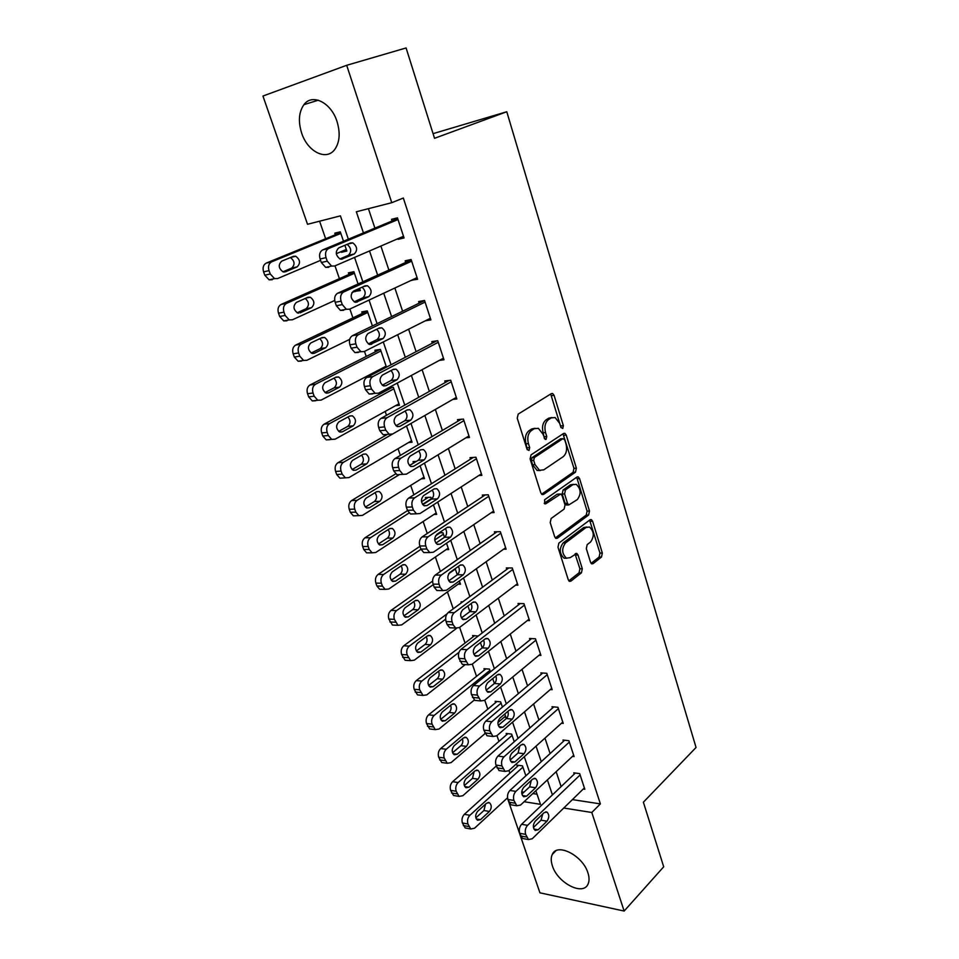 <?xml version="1.0" encoding="UTF-8"?>
<svg xmlns="http://www.w3.org/2000/svg" width="959" height="959" viewBox="0 0 959 959"><rect width="100%" height="100%" fill="white"/><g stroke="black" fill="none" stroke-linecap="round" stroke-linejoin="round"><path stroke-width="1.44" d="M562.741 428.481L563.365 425.7L554.086 395.36L552.6 393.478L551.413 393.586L518.208 414.084L517.237 418.196L527.066 449.315L529.008 450.49L529.68 447.613L528.421 443.621C527.006 437.736 528.013 433.36 531.454 430.483L534.235 428.721L538.347 428.313L542.986 434.199L545.215 439.426L546.115 439.342L546.762 436.501L545.539 432.557C544.161 426.743 545.144 422.439 548.476 419.634L551.173 417.92L555.105 417.525L559.696 423.398L560.895 427.306L562.741 428.481M561.015 427.63L550.706 394.029M527.258 449.771L526.011 443.801L528.421 443.621M544.376 438.551L543.13 432.749L545.539 432.557M552.408 865.881C550.886 861.302 550.85 857.49 552.288 854.421C556.987 842.41 582.82 855.512 587.939 872.894C589.377 877.341 589.413 881.069 588.059 884.054C583.156 896.293 557.503 882.927 552.408 865.881M301.653 133.073C298.057 121.493 298.812 112.023 303.931 104.663C312.178 93.107 331.167 102.541 337.017 121.493C340.445 132.917 339.714 142.196 334.835 149.34C326.456 161.28 307.575 151.786 301.653 133.073M590.552 562.298L591.739 563.868L593.07 563.664L601.497 557.035L602.336 553.055L592.602 521.24L591.355 519.61L590.085 519.778L558.881 543.094L557.982 547.205L568.267 579.775L569.466 581.346L570.881 581.142L581.442 572.823L582.305 568.771L578.025 555.021L576.803 553.415L570.173 557.647L566.457 558.162C561.77 553.667 561.459 548.572 565.546 542.902L586.045 527.498L589.497 527.018C594.124 531.406 594.46 536.417 590.528 542.051L587.184 544.604L586.321 548.632L590.552 562.298M348.357 239.199L340.421 215.859L307.527 224.286L262.946 96.032L346.69 65.296L406.089 47.95L434.523 138.3L506.784 111.747L696.054 747.481L643.381 802.215L663.7 866.792L624.141 911.05L539.929 892.817L507.814 799.135M346.69 65.296L391.763 202.697L356.34 211.771L363.449 232.917M572.403 799.614L600.382 803.894L403.331 198.033L391.763 202.697M600.382 803.894L591.799 812.489L624.141 911.05M575.496 472.164L576.371 468.184L566.242 435.11L564.851 433.312L563.628 433.432L531.058 454.842L530.111 458.965L540.816 492.866L542.171 494.592L543.537 494.436L575.496 472.164L573.098 472.308L573.973 468.328L562.993 433.852M579.56 478.601L589.485 511.039L588.622 515.019L557.347 538.215L555.956 538.407L554.674 536.752L550.202 522.595L551.125 518.483L564.132 509.085L565.031 505.033L562.118 495.671L560.787 493.969L545.815 503.763L544.856 503.883L544.568 499.795L576.982 477.031L578.229 476.875L579.56 478.601L577.162 478.721L587.088 511.111L589.485 511.039M368.424 208.678L374.909 228.134M380.879 246.055L388.886 270.054M394.868 288.012L402.612 311.231M408.618 329.213L416.098 351.665M422.104 369.683L429.344 391.404M435.362 409.445L442.375 430.447M448.392 448.512L455.165 468.819M461.195 486.908L467.74 506.544M473.782 524.633L480.111 543.621M486.141 561.734L492.267 580.087M498.308 598.2L504.218 615.93M510.26 634.055L515.978 651.197M522.02 669.322L527.546 685.877M533.588 704.002L538.922 719.993M544.964 738.118L550.106 753.57M556.148 771.683L561.123 786.596M397.901 238.707L398.105 239.318L404.051 237.952L397.458 217.861L391.524 219.311L392.075 220.978M411.567 280.208L417.597 279.273L411.123 259.529L405.178 260.8L405.729 262.442M425.317 320.809L430.903 319.874L424.549 300.479L418.603 301.558L419.131 303.176M439.342 360.404L443.981 359.757L437.736 340.709L431.79 341.608L432.317 343.19M452.864 399.4L456.832 398.956L450.694 380.232L444.748 380.963L445.264 382.521M465.99 437.772L469.466 437.484L463.437 419.071L457.479 419.646L457.994 421.181M478.793 475.52L481.886 475.352L475.952 457.251L470.006 457.671L470.497 459.169M491.32 512.669L494.089 512.586L488.263 494.784L482.305 495.048L482.797 496.534M503.571 549.207L506.1 549.183L500.358 531.694L494.412 531.801L494.892 533.264M515.594 585.146L517.896 585.182L512.262 567.98L506.316 567.944L506.784 569.382M527.378 620.509L529.512 620.593L523.962 603.667L518.016 603.499L518.483 604.913M538.958 655.297L540.924 655.429L535.47 638.778L529.536 638.466L529.991 639.857M550.322 689.533L552.168 689.689L546.798 673.314L540.864 672.87L541.308 674.237M561.495 723.23L563.221 723.41L557.934 707.286L552.012 706.723L552.456 708.066M572.475 756.375L574.093 756.579L568.903 740.72L562.981 740.036L563.413 741.367M583.276 789.017L584.81 789.233L579.692 773.625L573.77 772.822L574.201 774.129M319.587 221.193L325.64 238.755M334.991 265.871L339.402 278.661M349.879 309.038L352.924 317.885M364.48 351.414L366.23 356.46M372.104 373.495L372.44 374.489M378.829 392.998L379.296 394.377M385.182 411.423L386.525 415.319M398.045 448.728L400.347 455.405M410.692 485.422L413.916 494.784M423.135 521.504L427.258 533.468M435.374 556.999L440.361 571.48M447.421 591.931L453.247 608.833M459.637 627.378L465.043 643.045M472.296 664.096L476.527 676.335M484.739 700.166L487.819 709.121M496.966 735.637L498.956 741.391M508.989 770.521L509.912 773.158M521.732 791.87L523.902 792.206M532.808 793.561L537.04 794.208M343.502 241.236L340.289 231.826L334.823 233.157L335.374 234.763M341.152 251.63L341.38 252.301L346.846 251.054L344.88 245.3M358.079 283.984L353.895 271.697L348.417 272.859L348.956 274.43M354.746 291.332L360.332 290.589L359.565 288.347M372.404 325.952L367.261 310.884L361.783 311.891L362.31 313.437M386.465 367.165L380.411 349.424L374.921 350.263L375.448 351.773M381.982 368.328L385.027 367.908M387.892 388.119L388.359 389.486M388.215 387.951L393.334 387.316L399.459 405.273L395.468 405.717M408.582 442.531L412.07 442.243L406.532 426.012L343.442 462.31C340.817 464.276 340.025 467.201 341.08 471.085L342.183 474.154L345.408 477.846L348.92 477.606L411.567 440.78M416.422 461.375L413.053 461.603L413.545 463.053M421.373 478.781L424.477 478.613L420.102 465.786M432.257 490.097C434.307 493.585 434.055 496.582 431.502 499.1L430.843 497.277L425.352 497.517L425.832 498.944M433.888 514.468L436.681 514.384L433.432 504.854M439.114 532.82L442.95 532.748L444.497 537.268L435.877 543.106M446.151 549.591L448.692 549.579L446.522 543.238M458.186 584.175L460.5 584.211L459.397 580.95M457.287 574.777L455.201 568.651M462.658 601.892L461.075 601.844L461.411 602.815M469.862 611.626L467.92 605.932M478.193 636.045L472.607 635.529L473.063 636.86M482.221 647.864L480.411 642.578M490.409 671.875L489.462 669.094L483.959 668.687L484.415 670.005M494.376 683.491L492.71 678.6M502.432 707.095L500.634 701.856L495.144 701.329L495.587 702.623M504.206 717.212L505.944 717.392L504.782 714.011M514.24 741.739L511.638 734.103L506.148 733.467L506.58 734.75M525.868 775.807L522.475 765.869L516.985 765.126L517.416 766.385M506.784 111.747L433.06 133.649M524.105 801.724L540.468 804.325L535.853 790.719M529.608 772.379L524.297 756.735M518.052 738.382L512.55 722.175M506.304 703.822L500.598 687.04M494.364 668.675L488.455 651.305M482.209 632.94L476.096 614.959M469.85 596.594L463.533 577.977M457.287 559.624L450.742 540.361M444.497 522.008L437.724 502.072M431.49 483.732L424.477 463.113M418.244 444.772L410.991 423.446M404.77 405.13L397.266 383.073M391.044 364.768L383.288 341.955M377.079 323.674L369.059 300.083M362.85 281.826L354.554 257.42M563.76 808.029L591.799 812.489M369.515 250.958L377.642 275.137M383.732 293.214L391.596 316.602M397.685 334.715L405.285 357.323M411.387 375.46L418.735 397.326M424.849 415.487L431.958 436.633M438.071 454.818L444.94 475.256M451.054 493.453L457.707 513.221M463.832 531.43L470.246 550.538M476.371 568.747L482.581 587.208M488.718 605.441L494.712 623.278M500.838 641.511L506.64 658.749M512.765 676.97L518.363 693.633M524.501 711.854L529.907 727.941M536.033 746.162L541.26 761.698M547.385 779.907L552.42 794.903M341.38 252.301L346.535 250.119M354.866 291.68L359.925 289.366M398.105 239.318L403.703 236.897M573.494 484.319L570.377 484.846L563.077 489.989L562.19 494.017L565.091 503.355L567.404 505.045M411.651 280.448L417.141 277.882M551.952 417.513L548.776 418.136L551.173 417.92M543.13 432.749C541.751 426.947 542.734 422.643 546.079 419.85L548.776 418.136M535.11 428.277L531.825 428.925L534.235 428.721M526.011 443.801C524.597 437.927 525.604 433.552 529.044 430.687L531.825 428.925M541.607 494.209L573.098 472.308M564.743 439.845L562.897 438.683L534.367 457.539L533.707 460.416L535.026 464.6L539.497 470.294L543.789 469.838L563.137 456.736C566.385 453.883 567.332 449.615 566.002 443.933L564.743 439.845M562.945 438.647L560.512 438.862L562.897 438.683M540.265 470.545L537.1 470.437L532.617 464.755L531.31 460.572L531.969 457.707L560.512 438.862M555.345 537.951L586.237 515.079L587.088 511.111M559.648 494.017L557.071 494.221L544.197 503.295M577.342 499.567C581.394 493.909 580.998 488.814 576.167 484.307L572.775 484.727L565.474 489.881L564.587 493.921L567.488 503.271L568.783 504.949L577.342 499.567M577.162 478.721L576.431 477.414M586.932 526.994L583.659 527.546L586.045 527.498M566.685 558.258L564.06 558.162C559.361 553.667 559.061 548.584 563.149 542.926L583.659 527.546M568.819 580.842L579.044 572.811L579.907 568.747L575.04 553.918M591.092 563.341L599.123 557.035L599.95 553.067L589.605 520.15M340.565 232.629L266.206 263.114C263.305 264.768 262.442 267.681 263.593 271.865L264.804 275.197L269.107 279.824L272.188 279.74M320.57 260.357L277.619 278.554L274.55 278.625L270.234 273.974L269.023 270.63C267.873 266.422 268.748 263.497 271.637 261.843L340.841 233.433M346.307 249.448L336.309 253.691M282.893 271.805L291.704 268.1C295.204 264.54 294.773 261.028 290.397 257.563M285.446 271.805L297.158 266.866C300.682 263.21 300.203 259.661 295.72 256.245L293.43 256.317L281.67 261.172C278.062 264.828 278.53 268.4 283.049 271.865L284.332 272.056M403.499 236.286L334.679 266.003L331.586 266.063L327.247 261.16L326.036 257.647C324.873 253.26 325.736 250.215 328.649 248.513L398.009 219.539M397.709 218.628L322.715 249.891L328.649 248.513M342.531 259.026L340.133 259.074C335.578 255.418 335.111 251.69 338.719 247.89L350.526 242.927L352.816 242.891C357.323 246.499 357.815 250.191 354.279 253.991L341.416 259.278M347.11 244.365C351.426 248.069 351.833 251.726 348.345 255.334L339.846 258.966M328.745 267.309L325.664 267.369L321.325 262.49L320.102 259.002C318.939 254.626 319.815 251.594 322.715 249.891M354.051 272.176L281.071 304.459C278.23 306.185 277.379 309.098 278.506 313.209L279.692 316.482L283.756 320.905L286.945 320.797M334.703 300.479L292.387 319.779L289.198 319.886L285.135 315.451L283.96 312.154C282.821 308.031 283.672 305.106 286.513 303.38L354.434 273.279M359.805 289.019L351.881 292.639M297.134 312.766L306.101 308.714C309.433 305.394 309.158 301.989 305.238 298.465M300.071 312.874L311.555 307.659C314.996 304.027 314.564 300.539 310.272 297.206L307.899 297.29L296.355 302.433C292.855 306.065 293.262 309.577 297.59 312.958L298.585 313.161M367.321 311.052L295.672 345.072C292.879 346.858 292.051 349.771 293.154 353.823L294.317 357.036L298.153 361.255L301.438 361.123M349.675 339.366L306.904 360.284L303.607 360.428L299.783 356.185L298.621 352.948C297.506 348.884 298.345 345.959 301.126 344.173L367.788 312.442M311.184 353.008L320.234 348.608C323.423 345.504 323.267 342.183 319.767 338.671M314.432 353.224L325.7 347.733C329.057 344.125 328.673 340.697 324.562 337.436L322.104 337.544L310.788 342.962C307.371 346.571 307.731 350.023 311.867 353.332L314.432 353.224L312.586 353.511M379.956 349.496L310.009 384.979C307.276 386.813 306.46 389.726 307.551 393.717L308.69 396.882L312.298 400.91L315.679 400.742M386.117 366.17L321.157 400.083L317.777 400.251L314.168 396.199L313.03 393.022C311.927 389.018 312.742 386.093 315.487 384.247L380.927 350.946M325.029 392.543L334.128 387.832C337.172 384.883 337.124 381.67 333.984 378.17M328.553 392.866L339.606 387.124C342.866 383.54 342.531 380.16 338.599 376.971L336.07 377.103L324.957 382.785C321.637 386.369 321.96 389.774 325.916 393.01L328.553 392.866L326.36 393.142M417.057 277.642L349.579 309.182L346.379 309.266L342.291 304.602L341.092 301.162C339.954 296.834 340.805 293.79 343.646 292.004L411.663 261.184M411.255 259.937L337.712 293.19L343.646 292.004M357.275 302.025L354.782 302.097C350.431 298.525 350.011 294.869 353.523 291.092L365.091 285.83L367.477 285.758C371.792 289.27 372.224 292.915 368.783 296.679L355.777 302.313M362.094 287.197C365.906 290.937 366.158 294.485 362.838 297.817L354.195 301.833M343.634 310.284L340.433 310.38L336.345 305.729L335.159 302.301C334.008 297.997 334.859 294.964 337.712 293.19M430.375 318.268L364.192 351.557L360.896 351.689L357.048 347.23L355.873 343.849C354.746 339.594 355.585 336.549 358.378 334.703L425.077 302.097M424.561 300.527L352.421 335.686L358.378 334.703M371.732 344.233L369.167 344.341C365.007 340.853 364.648 337.244 368.052 333.504L379.404 327.93L381.862 327.834C385.986 331.263 386.369 334.847 383.025 338.587L369.886 344.533M376.719 329.249C380.112 332.989 380.22 336.417 377.067 339.534L368.328 343.897M358.234 352.468L354.938 352.588L351.09 348.165L349.915 344.796C348.8 340.565 349.627 337.532 352.421 335.686M443.466 358.175L378.541 393.166L375.149 393.322L371.529 389.078L370.378 385.758C369.275 381.574 370.09 378.529 372.823 376.611L438.263 342.303M436.813 340.841L366.865 377.402L372.823 376.611M385.938 385.674L383.288 385.806C379.32 382.413 378.997 378.865 382.329 375.137L393.454 369.275L395.983 369.155C399.915 372.488 400.263 376.024 397.002 379.74L385.938 385.674L383.744 385.95M391.032 370.546C394.041 374.25 394.041 377.558 391.044 380.507L382.269 385.194M372.572 393.885L369.191 394.041L365.571 389.822L364.42 386.513C363.317 382.353 364.132 379.308 366.865 377.402M392.099 387.46L324.106 424.178C321.421 426.084 320.618 428.997 321.697 432.917L322.811 436.033L326.216 439.881L329.668 439.678M398.956 403.787L335.159 439.174L331.706 439.39L328.302 435.518L327.175 432.401C326.096 428.457 326.899 425.532 329.584 423.626L393.849 388.815M338.683 431.382L347.781 426.371C350.682 423.578 350.73 420.45 347.925 416.997M342.411 431.826L353.272 425.82C356.448 422.26 356.161 418.927 352.397 415.822L349.795 415.978L338.887 421.912C335.65 425.472 335.926 428.841 339.714 431.994L342.411 431.826L339.918 432.065M456.328 397.398L392.627 434.007L389.162 434.211L385.746 430.159L384.619 426.899C383.528 422.787 384.331 419.73 387.016 417.752L451.209 381.79M448.992 380.435L381.059 418.364L387.016 417.752M399.879 426.359L397.182 426.527C393.382 423.219 393.094 419.718 396.331 416.014L407.239 409.877L409.841 409.721C413.605 412.981 413.904 416.458 410.74 420.15L399.879 426.359L397.374 426.599M405.046 411.111C407.707 414.744 407.611 417.956 404.77 420.737L395.983 425.748M386.657 434.547L383.192 434.751L379.776 430.711L378.649 427.474C377.57 423.375 378.361 420.33 381.059 418.364M387.46 434.367L337.952 462.706C335.314 464.659 334.535 467.572 335.59 471.444L336.693 474.501L339.906 478.181L343.358 477.978M352.133 469.55L361.207 464.252C363.964 461.591 364.096 458.57 361.603 455.165M356.041 470.114L366.71 463.868C369.802 460.332 369.551 457.047 365.942 454.003L363.293 454.194L352.576 460.38C349.424 463.916 349.663 467.225 353.296 470.306L356.041 470.114L353.26 470.294M416.314 461.387L409.457 465.535M395.659 473.89L351.569 500.574C348.98 502.588 348.213 505.501 349.244 509.313L350.335 512.31L353.368 515.834L356.616 515.726M423.986 477.162L362.454 515.367L358.87 515.654L355.837 512.118L354.746 509.109C353.703 505.285 354.482 502.36 357.072 500.334L399.471 474.573M365.367 507.071L374.406 501.509C377.031 498.968 377.235 496.031 375.017 492.698M369.443 507.755L379.908 501.269C382.929 497.757 382.713 494.508 379.249 491.535L376.551 491.763L366.038 498.177C362.97 501.701 363.173 504.961 366.638 507.982L369.443 507.755L366.398 507.862M428.265 497.397L421.492 501.713M407.551 510.62L364.947 537.807C362.406 539.869 361.651 542.77 362.67 546.534L363.737 549.483L366.614 552.852L369.659 552.84M436.201 512.957L375.748 552.492L372.128 552.828L369.251 549.447L368.184 546.474C367.153 542.71 367.92 539.785 370.45 537.723L409.049 512.993M422.535 504.35L431.334 498.716M378.409 543.957L387.388 538.131C389.881 535.697 390.145 532.856 388.191 529.596M382.617 544.748L392.902 538.047C395.839 534.547 395.647 531.346 392.327 528.433L389.594 528.697L379.261 535.338C376.276 538.838 376.443 542.063 379.776 545.012L382.617 544.748L379.344 544.784M440.085 532.808L435.506 535.889M419.946 546.318L378.11 574.405C375.616 576.515 374.873 579.428 375.868 583.12L376.923 586.021L379.644 589.246L382.497 589.317M448.213 548.176L388.827 588.994L385.158 589.365L382.437 586.129L381.382 583.216C380.375 579.5 381.131 576.587 383.624 574.465L420.989 549.291M434.751 540.013L443.43 534.163M391.248 580.231L400.155 574.153C402.516 571.828 402.84 569.071 401.126 565.882M395.564 581.13L405.669 574.213C408.534 570.725 408.378 567.56 405.189 564.719L402.42 565.007L392.267 571.876C389.354 575.364 389.498 578.553 392.687 581.43L395.564 581.13L392.087 581.07M432.605 581.13L391.044 610.392C388.587 612.561 387.868 615.462 388.851 619.106L392.459 625.052L395.12 625.172M460.032 582.832L401.677 624.884L397.973 625.304L394.377 619.346C393.382 615.678 394.113 612.765 396.558 610.595L433.264 584.642M448.716 573.722L455.333 569.047M403.895 615.882L412.706 609.588C414.959 607.347 415.331 604.685 413.82 601.581M408.294 616.901L418.22 609.78C421.013 606.304 420.881 603.187 417.824 600.406L415.031 600.73L405.058 607.802C402.217 611.279 402.324 614.419 405.405 617.236L408.294 616.901L404.65 616.757M468.963 435.949L406.46 474.118L402.936 474.357L399.711 470.497L398.596 467.297C397.529 463.245 398.321 460.2 400.958 458.162L463.94 420.617M461.171 419.287L394.976 458.594L400.958 458.162M413.569 466.326L410.812 466.518C407.179 463.293 406.94 459.841 410.092 456.16L420.797 449.759L423.434 449.567C427.043 452.744 427.306 456.172 424.226 459.852L413.569 466.326L410.788 466.506M418.783 450.958C421.133 454.518 420.953 457.623 418.256 460.272L409.493 465.571M400.418 474.513L396.966 474.729L393.729 470.881L392.627 467.692C391.56 463.653 392.351 460.62 394.976 458.594M481.394 473.854L420.042 513.509L416.47 513.808L413.425 510.116L412.334 506.963C411.279 502.972 412.058 499.927 414.636 497.829L476.443 458.774M473.255 457.443L408.666 498.093L414.636 497.829M427.019 505.573L424.226 505.813C420.749 502.66 420.533 499.255 423.602 495.599L434.103 488.934L436.789 488.706C440.253 491.811 440.481 495.192 437.472 498.848L427.019 505.573L423.986 505.693M437.472 498.848L431.502 499.1L422.787 504.686M413.737 513.892L410.488 514L407.443 510.32L406.352 507.191C405.309 503.211 406.077 500.178 408.666 498.093M493.609 511.099L433.384 552.204L429.764 552.552L426.887 549.028L425.82 545.935C424.789 542.003 425.544 538.958 428.074 536.812L488.742 496.282M485.218 494.916L422.104 536.896L428.074 536.812M440.229 544.137L437.4 544.412C434.067 541.344 433.888 537.975 436.872 534.331L447.182 527.414L449.915 527.162C453.223 530.183 453.415 533.516 450.49 537.16L440.229 544.137L436.968 544.173M445.456 528.577C447.254 531.957 446.93 534.858 444.52 537.256L450.49 537.16M426.827 552.564L423.782 552.576L420.905 549.063L419.838 545.995C418.807 542.075 419.562 539.042 422.104 536.896M505.621 547.733L446.498 590.217L442.842 590.612L440.121 587.244L439.066 584.211C438.059 580.339 438.79 577.306 441.284 575.1L500.838 533.156M497.038 531.754L435.302 575.028L441.284 575.1M453.211 582.029L450.346 582.341C447.158 579.344 447.014 576.023 449.915 572.391L460.032 565.247L462.789 564.935C465.978 567.896 466.134 571.192 463.281 574.813L453.211 582.029L449.747 581.969M458.414 566.373C459.96 569.67 459.601 572.463 457.311 574.753L448.752 580.854M439.702 590.552L436.86 590.492L434.139 587.136L433.084 584.115C432.077 580.255 432.809 577.234 435.302 575.028M517.428 583.755L459.385 627.582L455.693 628.025L453.116 624.8L452.085 621.828C451.09 618.016 451.821 614.971 454.254 612.717L512.729 569.418M508.714 567.968L448.273 612.489L454.254 612.717M465.978 619.262L463.089 619.61C460.02 616.685 459.9 613.412 462.729 609.792L472.655 602.408L475.448 602.072C478.505 604.961 478.637 608.21 475.856 611.83L465.978 619.262L462.334 619.106M471.133 603.547C472.463 606.735 472.044 609.421 469.886 611.614L461.423 617.944M452.36 627.869L449.711 627.749L447.134 624.537L446.103 621.564C445.108 617.776 445.827 614.743 448.273 612.489M446.906 613.988L403.763 645.791C401.353 647.996 400.646 650.897 401.617 654.494L405.07 660.26L407.551 660.439M456.58 628.325L414.324 660.176L410.596 660.655L407.143 654.865C406.172 651.257 406.88 648.344 409.289 646.126L445.635 619.214M416.35 650.945L425.053 644.436C427.187 642.29 427.606 639.725 426.299 636.704M420.821 652.096L430.579 644.76C433.3 641.307 433.192 638.214 430.255 635.505L427.438 635.865L417.633 643.141C414.863 646.606 414.959 649.711 417.908 652.468L420.821 652.096L417.033 651.844M529.044 619.19L472.044 664.287L468.328 664.791L464.875 658.785C463.904 655.033 464.612 651.988 467.009 649.687L524.429 605.093M520.222 603.559L461.027 649.315L467.009 649.687M478.517 655.848L475.604 656.256C472.655 653.391 472.571 650.154 475.328 646.546L485.074 638.946L487.879 638.562C490.816 641.391 490.924 644.604 488.215 648.2L478.517 655.848L474.729 655.608M483.612 640.085C484.739 643.177 484.283 645.755 482.245 647.852L473.902 654.398M464.815 664.539L462.346 664.371L458.893 658.377C457.911 654.637 458.63 651.617 461.027 649.315M474.657 635.637L416.278 680.602C413.916 682.856 413.209 685.745 414.168 689.293L417.477 694.891L419.79 695.107M465.271 664.575L426.755 694.891L423.015 695.419L419.694 689.809C418.735 686.248 419.443 683.335 421.804 681.082L458.965 652.324M428.613 685.445L437.208 678.72C439.222 676.67 439.678 674.189 438.563 671.264M433.144 686.704L442.722 679.188C445.384 675.735 445.3 672.679 442.483 670.029L439.63 670.425L430.016 677.893C427.306 681.346 427.366 684.414 430.207 687.112L433.144 686.704L429.224 686.356M540.48 654.038L484.487 700.382L480.759 700.933L477.45 695.107C476.491 691.403 477.186 688.382 479.536 686.021L535.925 640.168M531.574 638.574L473.554 685.505L479.536 686.021M490.84 691.823L487.915 692.266C485.086 689.473 485.014 686.272 487.711 682.676L497.277 674.872L500.107 674.441C502.924 677.198 503.007 680.375 500.37 683.971L490.84 691.823L486.932 691.475M495.875 676.011C496.81 678.996 496.318 681.477 494.4 683.467L486.177 690.216M477.067 700.585L474.777 700.37L471.468 694.556C470.509 690.876 471.205 687.855 473.554 685.505M485.877 668.831L428.589 714.851C426.264 717.14 425.58 720.041 426.515 723.53L429.692 728.972L431.838 729.224M474.285 700.07L438.994 729.044L435.23 729.619L432.053 724.165C431.106 720.665 431.802 717.752 434.115 715.45L489.905 670.413M440.684 719.358L449.16 712.465C451.066 710.499 451.545 708.102 450.61 705.273M445.264 720.748L454.686 713.052C457.275 709.612 457.215 706.591 454.494 703.99L451.641 704.433L442.183 712.093C439.546 715.534 439.594 718.567 442.315 721.204L445.264 720.748L441.248 720.305M551.713 688.334L496.726 735.853L492.986 736.476L489.809 730.818C488.862 727.162 489.546 724.141 491.859 721.731L547.241 674.68M542.758 673.014L485.877 721.084L491.859 721.731M502.96 727.198L500.023 727.677C497.301 724.944 497.253 721.791 499.879 718.195L509.277 710.187L512.118 709.72C514.827 712.417 514.887 715.546 512.31 719.13L502.96 727.198L498.956 726.742M507.91 711.35C508.666 714.227 508.15 716.601 506.352 718.507L498.272 725.424M489.126 736.021L486.992 735.757L483.827 730.123C482.88 726.49 483.564 723.482 485.877 721.084M496.93 701.497L440.708 748.547C438.419 750.873 437.748 753.762 438.671 757.214L441.727 762.501L443.705 762.777M485.062 733.575L451.03 762.645L447.254 763.28L444.197 757.982C443.274 754.517 443.957 751.616 446.235 749.267L501.077 703.151M505.501 716.109L497.925 722.571M452.588 752.731L460.931 745.67C462.729 743.788 463.233 741.475 462.454 738.742M457.191 754.254L466.446 746.366C468.987 742.949 468.939 739.964 466.326 737.411L463.461 737.891L454.158 745.73C451.581 749.159 451.605 752.168 454.23 754.745L457.191 754.254L453.092 753.702M562.777 722.067L508.749 770.736L505.009 771.408L501.965 765.917C501.03 762.321 501.701 759.3 503.966 756.855L558.378 708.641M553.787 706.891L497.985 756.064L503.966 756.855M514.875 761.973L511.938 762.501C509.313 759.828 509.289 756.699 511.842 753.127L521.073 744.915L523.926 744.412C526.539 747.037 526.575 750.142 524.07 753.714L514.875 761.973L510.799 761.422M519.73 746.114L518.1 752.959L510.176 760.031M501.006 770.844L499.028 770.568L495.983 765.09C495.048 761.518 495.719 758.509 497.985 756.064M507.826 733.671L452.624 781.705C450.382 784.066 449.711 786.955 450.622 790.36L453.559 795.49L455.405 795.79M496.294 766.025L462.861 795.706L459.085 796.39L456.16 791.235C455.249 787.83 455.909 784.93 458.15 782.544L512.082 735.385M464.312 785.565L472.511 778.348L474.094 771.683M468.927 787.231L478.026 779.164C480.507 775.759 480.483 772.798 477.954 770.305L475.077 770.82L465.942 778.84C463.425 782.256 463.437 785.229 465.966 787.759L468.927 787.231L464.767 786.584M573.662 755.26L520.581 805.033L516.829 805.764L513.904 800.429C512.993 796.893 513.652 793.872 515.87 791.379L569.334 742.05M564.647 740.228L509.9 790.468L515.87 791.379M526.599 796.174L523.65 796.749C521.133 794.136 521.121 791.043 523.614 787.471L532.677 779.08L535.542 778.516C538.047 781.094 538.071 784.162 535.625 787.735L526.599 796.174L522.451 795.526M531.334 780.314L529.656 786.848L521.888 794.064M512.681 805.092L510.847 804.793L507.922 799.482C507.011 795.946 507.671 792.949 509.9 790.468M518.567 765.342L464.348 814.323C462.142 816.732 461.495 819.621 462.394 822.978L465.211 827.965L466.913 828.276M507.551 797.804L474.525 828.24L470.749 828.984L467.92 823.973C467.021 820.604 467.68 817.715 469.886 815.294L522.907 767.128M475.856 817.871L483.899 810.511L485.542 804.133M480.483 819.669L489.426 811.446C491.847 808.041 491.835 805.116 489.402 802.671L486.525 803.234L477.546 811.41C475.089 814.826 475.077 817.775 477.51 820.245L480.483 819.669L476.275 818.938M584.379 787.938L532.221 838.765L528.469 839.557L525.652 834.378C524.753 830.878 525.4 827.869 527.582 825.339L580.111 774.932M575.34 773.038L521.612 824.296L527.582 825.339M538.119 829.811L535.182 830.434C532.748 827.869 532.76 824.812 535.194 821.252L544.101 812.681L546.954 812.069C549.375 814.599 549.387 817.631 546.99 821.192L538.119 829.811L533.935 829.067M542.746 813.975L541.032 820.185L533.432 827.521M524.189 838.777L522.487 838.466L519.682 833.299C518.783 829.823 519.418 826.814 521.612 824.296M560.979 425.904L563.365 425.7M527.27 447.793L529.68 447.613M544.352 436.693L546.762 436.501M546.079 419.85L548.476 419.634M529.044 430.687L531.454 430.483M551.689 395.611L554.086 395.36M541.991 494.508L543.537 494.436M563.856 435.302L566.242 435.11M573.973 468.328L576.371 468.184M531.969 457.707L534.367 457.539M531.31 460.572L533.707 460.416M532.617 464.755L535.026 464.6M586.237 515.079L588.622 515.019M555.669 538.239L557.347 538.215M557.071 494.221L559.469 494.125M544.712 503.799L545.815 503.763M570.377 484.846L572.775 484.727M563.077 489.989L565.474 489.881M562.19 494.017L564.587 493.921M565.091 503.355L567.488 503.271M563.149 542.926L565.546 542.902M575.628 555.021L578.025 555.021M579.907 568.747L582.305 568.771M579.044 572.811L581.442 572.823M569.095 581.118L570.881 581.142M590.217 521.3L592.602 521.24M599.95 553.067L602.336 553.055M599.123 557.035L601.497 557.035M591.415 563.664L593.07 563.664M271.637 261.843L266.206 263.114M269.023 270.63L263.593 271.865M270.234 273.974L264.804 275.197M291.704 268.1L297.158 266.866M321.325 262.49L327.247 261.16M320.102 259.002L326.036 257.647M354.279 253.991L348.345 255.334M286.513 303.38L281.071 304.459M283.96 312.154L278.506 313.209M285.135 315.451L279.692 316.482M306.101 308.714L311.555 307.659M301.126 344.173L295.672 345.072M298.621 352.948L293.154 353.823M299.783 356.185L294.317 357.036M320.234 348.608L325.7 347.733M315.487 384.247L310.009 384.979M313.03 393.022L307.551 393.717M314.168 396.199L308.69 396.882M334.128 387.832L339.606 387.124M336.345 305.729L342.291 304.602M335.159 302.301L341.092 301.162M368.783 296.679L362.838 297.817M351.09 348.165L357.048 347.23M349.915 344.796L355.873 343.849M383.025 338.587L377.067 339.534M365.571 389.822L371.529 389.078M364.42 386.513L370.378 385.758M397.002 379.74L391.044 380.507M329.584 423.626L324.106 424.178M327.175 432.401L321.697 432.917M328.302 435.518L322.811 436.033M347.781 426.371L353.272 425.82M379.776 430.711L385.746 430.159M378.649 427.474L384.619 426.899M410.74 420.15L404.77 420.737M343.442 462.31L337.952 462.706M341.08 471.085L335.59 471.444M342.183 474.154L336.693 474.501M361.207 464.252L366.71 463.868M357.072 500.334L351.569 500.574M354.746 509.109L349.244 509.313M355.837 512.118L350.335 512.31M374.406 501.509L379.908 501.269M370.45 537.723L364.947 537.807M368.184 546.474L362.67 546.534M369.251 549.447L363.737 549.483M387.388 538.131L392.902 538.047M383.624 574.465L378.11 574.405M381.382 583.216L375.868 583.12M382.437 586.129L376.923 586.021M400.155 574.153L405.669 574.213M396.558 610.595L391.044 610.392M394.377 619.346L388.851 619.106M395.408 622.211L389.881 621.959M412.706 609.588L418.22 609.78M393.729 470.881L399.711 470.497M392.627 467.692L398.596 467.297M424.226 459.852L418.256 460.272M407.443 510.32L413.425 510.116M406.352 507.191L412.334 506.963M420.905 549.063L426.887 549.028M419.838 545.995L425.82 545.935M434.139 587.136L440.121 587.244M433.084 584.115L439.066 584.211M463.281 574.813L457.311 574.753M447.134 624.537L453.116 624.8M446.103 621.564L452.085 621.828M475.856 611.83L469.886 611.614M409.289 646.126L403.763 645.791M407.143 654.865L401.617 654.494M408.15 657.682L402.624 657.299M425.053 644.436L430.579 644.76M459.9 661.29L465.894 661.71M458.893 658.377L464.875 658.785M488.215 648.2L482.245 647.852M421.804 681.082L416.278 680.602M419.694 689.809L414.168 689.293M420.689 692.578L415.163 692.05M437.208 678.72L442.722 679.188M472.463 697.421L478.445 697.984M471.468 694.556L477.45 695.107M500.37 683.971L494.4 683.467M434.115 715.45L428.589 714.851M432.053 724.165L426.515 723.53M433.036 726.898L427.498 726.251M449.16 712.465L454.686 713.052M484.81 732.94L490.792 733.647M483.827 730.123L489.809 730.818M512.31 719.13L506.352 718.507M446.235 749.267L440.708 748.547M444.197 757.982L438.671 757.214M445.168 760.655L439.63 759.888M460.931 745.67L466.446 746.366M496.942 767.871L502.924 768.698M495.983 765.09L501.965 765.917M524.07 753.714L518.1 752.959M458.15 782.544L452.624 781.705M456.16 791.235L450.622 790.36M457.107 793.872L451.569 792.985M472.511 778.348L478.026 779.164M508.869 802.204L514.851 803.163M507.922 799.482L513.904 800.429M535.625 787.735L529.656 786.848M469.886 815.294L464.348 814.323M467.92 823.973L462.394 822.978M468.855 826.562L463.329 825.555M483.899 810.511L489.426 811.446M520.605 835.972L526.587 837.063M519.682 833.299L525.652 834.378M546.99 821.192L541.032 820.185M552.288 854.421L555.92 850.765M303.931 104.663L318.304 100.204M551.377 393.61L552.6 393.478M563.688 433.396L564.851 433.312M537.1 470.437L539.497 470.294M566.385 505.033L568.783 504.949M577.138 476.935L578.229 476.875M564.06 558.162L566.457 558.162M575.748 553.427L576.803 553.415M590.336 519.634L591.355 519.61M274.55 278.625L269.107 279.824M290.793 257.396L295.72 256.245M325.664 267.369L331.586 266.063M352.816 242.891L347.877 244.042M289.198 319.886L283.756 320.905M306.305 297.997L310.272 297.206M303.607 360.428L298.153 361.255M321.133 338.012L324.562 337.436M317.777 400.251L312.298 400.91M335.506 377.39L338.599 376.971M340.433 310.38L346.379 309.266M367.477 285.758L363.497 286.549M354.938 352.588L360.896 351.689M381.862 327.834L378.421 328.41M369.191 394.041L375.149 393.322M395.983 369.155L392.878 369.575M331.706 439.39L326.216 439.881M349.532 416.122L352.397 415.822M383.192 434.751L389.162 434.211M409.841 409.721L406.976 410.02M345.408 477.846L339.906 478.181M363.257 454.206L365.942 454.003M358.87 515.654L353.368 515.834M376.719 491.667L379.249 491.535M372.128 552.828L366.614 552.852M389.953 528.493L392.327 528.433M385.158 589.365L379.644 589.246M402.96 564.719L405.189 564.719M397.973 625.304L392.459 625.052M415.738 600.346L417.824 600.406M396.966 474.729L402.936 474.357M423.434 449.567L420.761 449.771M410.488 514L416.47 513.808M436.789 488.706L434.271 488.826M423.782 552.576L429.764 552.552M449.915 527.162L447.541 527.21M436.86 590.492L442.842 590.612M462.789 564.935L460.572 564.935M449.711 627.749L455.693 628.025M475.448 602.072L473.362 602.012M410.596 660.655L405.07 660.26M428.301 635.397L430.255 635.505M462.346 664.371L468.328 664.791M487.879 638.562L485.937 638.466M423.015 695.419L417.477 694.891M440.661 669.885L442.483 670.029M474.777 700.37L480.759 700.933M500.107 674.441L498.296 674.309M435.23 729.619L429.692 728.972M452.804 703.822L454.494 703.99M486.992 735.757L492.986 736.476M512.118 709.72L510.428 709.552M447.254 763.28L441.727 762.501M464.743 737.219L466.326 737.411M499.028 770.568L505.009 771.408M523.926 744.412L522.355 744.22M459.085 796.39L453.559 795.49M476.491 770.089L477.954 770.305M510.847 804.793L516.829 805.764M535.542 778.516L534.079 778.312M470.749 828.984L465.211 827.965M488.047 802.455L489.402 802.671M522.487 838.466L528.469 839.557M546.954 812.069L545.599 811.853"/></g></svg>
